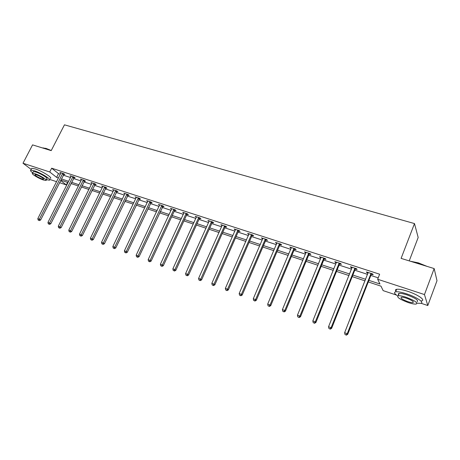 <?xml version="1.0" encoding="UTF-8"?>
<svg xmlns="http://www.w3.org/2000/svg" width="460" height="460" viewBox="0 0 460 460"><rect width="100%" height="100%" fill="white"/><g stroke="black" fill="none" stroke-linecap="round" stroke-linejoin="round"><path stroke-width="0.69" d="M409.233 260.889L418.174 237.486L414.494 223.577L64.457 124.827L51.209 150.627L32.556 144.883L23 163.242L49.726 171.988L56.614 177.359L58.414 177.951M414.494 223.577L401.097 258.388L434.165 268.571L437 280.721L427.8 305.526L420.975 303.249M396.468 295.073L383.14 290.628L380.983 286.149L368.27 281.94M67.614 182.413L66.343 184.943L59.507 182.666M56.528 181.671L49.778 179.423M368.891 280.353L379.948 283.998L377.666 279.255L379.632 274.206L51.658 168.199L58.512 173.621L60.306 174.208M63.29 175.179L70.507 177.531M73.496 178.509L80.885 180.918M83.887 181.895L91.448 184.362M94.467 185.345L102.206 187.87M105.236 188.859L113.16 191.44M116.202 192.429L124.315 195.08M127.374 196.075L135.683 198.783M138.748 199.784L147.263 202.561M150.345 203.561L159.068 206.408M162.156 207.414L171.097 210.329M174.196 211.341L183.356 214.325M186.472 215.343L195.862 218.402M198.984 219.42L208.61 222.559M211.744 223.583L221.617 226.797M224.762 227.827L234.887 231.127M238.044 232.156L248.423 235.537M251.591 236.572L262.24 240.045M265.42 241.08L276.351 244.645M279.536 245.68L290.755 249.337M293.952 250.384L305.463 254.133M308.671 255.179L320.493 259.032M323.708 260.084L335.846 264.04M339.072 265.092L351.538 269.152M354.769 270.21L367.574 274.384M370.817 275.442L378.212 277.851M371.444 274.235L373.135 274.781L372.732 273.976L366.488 271.946L366.902 272.757L368.069 273.136M355.396 269.019L357.046 269.554L356.598 268.738L350.485 266.754L350.951 267.576L352.026 267.921M339.693 263.913L341.308 264.437L340.814 263.614L334.834 261.671L335.346 262.499L336.335 262.821M324.329 258.923L325.91 259.434L325.369 258.601L319.522 256.703L320.074 257.537L320.982 257.83M309.292 254.029L310.834 254.535L310.259 253.696L304.531 251.838L305.124 252.678L305.957 252.948M294.567 249.245L296.079 249.74L295.464 248.894L289.852 247.072L291.249 248.164M280.151 244.559L281.635 245.042L280.974 244.191L275.483 242.408L276.845 243.484M266.035 239.97L267.484 240.442L266.788 239.585L261.412 237.843L262.735 238.901M252.201 235.474L253.621 235.94L252.891 235.077L247.624 233.364L248.917 234.41M238.648 231.069L240.039 231.524L239.275 230.655L234.117 228.982L235.376 230.006M225.365 226.751L226.734 227.194L225.935 226.326L220.875 224.681L222.111 225.693M212.347 222.519L213.687 222.956L212.859 222.082L207.897 220.472L209.105 221.467M199.583 218.373L200.899 218.799L200.037 217.919L195.178 216.344L196.351 217.321M187.065 214.302L188.353 214.722L187.467 213.842L182.701 212.29L183.85 213.256M174.788 210.312L176.053 210.72L175.139 209.84L170.464 208.322L171.586 209.271M162.748 206.396L163.984 206.799L163.047 205.913L158.458 204.424L159.557 205.361M150.932 202.555L152.145 202.952L151.185 202.061L146.682 200.6L147.758 201.526M139.334 198.789L140.53 199.174L139.541 198.283L135.125 196.851L136.171 197.76M127.955 195.086L129.128 195.471L128.116 194.574L123.78 193.165L124.89 193.867M116.782 191.458L117.932 191.831L116.903 190.934L112.642 189.554L113.654 190.423M105.811 187.893L106.944 188.261L105.892 187.364L101.712 186.001L102.706 186.846M95.042 184.391L96.151 184.748L95.082 183.85L90.971 182.517L91.954 183.339M84.462 180.952L85.548 181.303L84.462 180.406L80.425 179.095L81.397 179.889L81.512 179.446M74.071 177.571L75.141 177.922L74.031 177.019L70.069 175.731L71.024 176.502L71.133 176.082M63.859 174.254L64.912 174.593L63.785 173.696L59.892 172.431L60.829 173.178L60.938 172.77M434.165 268.571L424.465 294.561L427.8 305.526M31.199 169.429L23 163.242M51.658 168.199L49.726 171.988M377.666 279.255L424.465 294.561M61.393 178.934L68.603 181.315M71.599 182.304L78.976 184.736M81.984 185.725L89.539 188.22M92.558 189.215L100.291 191.768M103.322 192.763L111.245 195.379M114.287 196.38L122.4 199.053M125.453 200.065L133.762 202.802M136.827 203.814L145.337 206.62M148.419 207.638L157.136 210.513M160.23 211.531L169.165 214.481M172.264 215.504L181.424 218.523M184.535 219.552L193.924 222.646M197.047 223.675L206.672 226.849M209.812 227.884L219.679 231.138M222.824 232.179L232.944 235.514M236.101 236.555L246.485 239.982M249.653 241.028L260.302 244.536M263.482 245.588L274.413 249.193M277.598 250.24L288.817 253.943M292.014 254.995L303.525 258.796M306.734 259.854L318.556 263.752M321.776 264.81L333.908 268.812M337.14 269.876L349.606 273.993M352.843 275.057L365.648 279.283M60.611 180.481L66.343 184.943M365.027 280.864L352.216 276.627M348.979 275.557L336.513 271.429M333.287 270.359L321.149 266.34M317.929 265.276L306.107 261.361M302.898 260.302L291.387 256.49M288.19 255.432L276.972 251.718M273.786 250.66L262.855 247.043M259.676 245.991L249.027 242.466M245.858 241.419L235.474 237.981M232.317 236.934L222.197 233.588M219.052 232.541L209.185 229.275M206.045 228.24L196.426 225.055M193.298 224.02L183.914 220.909M180.797 219.88L171.643 216.85M168.538 215.82L159.603 212.865M156.515 211.841L147.792 208.955M144.716 207.937L136.206 205.12M133.141 204.102L124.832 201.353M121.779 200.341L113.666 197.656M110.624 196.65L102.706 194.028M99.676 193.027L91.937 190.463M88.924 189.468L81.368 186.967M78.361 185.972L70.984 183.528M67.988 182.534L60.777 180.147M58.512 173.621L56.614 177.359M367.137 272.159L366.902 272.757M351.187 266.978L350.951 267.576M335.581 261.918L335.346 262.499M320.309 256.956L320.074 257.537M305.359 252.109L305.124 252.678M290.726 247.353L290.49 247.923M276.397 242.702L276.155 243.259M262.355 238.148L262.119 238.7M248.607 233.686L248.365 234.226M235.129 229.31L234.893 229.85M221.921 225.02L221.685 225.555M208.972 220.823L208.736 221.346M196.282 216.7L196.046 217.223M183.833 212.658L183.597 213.175M171.62 208.696L171.384 209.208M159.643 204.809L159.407 205.309M149.966 201.67L126.264 251.528L124.39 250.832L147.654 201.492M138.345 197.898L114.684 247.221L112.849 246.537L136.12 197.742M371.042 273.424L347.231 333.695L344.62 332.724L368.167 272.492M371.939 273.717L371.111 274.706L347.72 334.316L347.231 333.695L346.07 334.926L345.029 334.535L346.07 334.926M346.265 335.173L347.72 334.316M344.62 332.724L345.029 334.535M410.354 261.234L418.387 262.873L427.041 266.374M425.724 265.966L418.243 263.068L411.211 261.498M416.967 303.186L420.584 303.341C425.074 302.835 416.702 297.074 406.588 293.831C401.505 292.192 397.86 291.525 395.669 291.818C393.645 292.324 394.323 293.693 397.71 295.929M421.527 300.805C426.029 300.265 417.674 294.486 407.56 291.26C402.477 289.633 398.831 288.978 396.635 289.294C395.376 289.553 395.134 290.18 395.91 291.191M398.601 294.791C398.038 294.066 398.21 293.618 399.113 293.445C400.706 293.233 403.334 293.716 406.996 294.9C415.587 298.16 418.939 300.438 417.047 301.737M408.175 302.542C411.855 303.749 414.523 304.261 416.173 304.066C418.054 302.795 414.702 300.524 406.105 297.252C402.442 296.067 399.815 295.573 398.222 295.774C396.399 297.062 399.717 299.316 408.175 302.542M406.485 298.212C404.116 297.447 402.419 297.125 401.39 297.252C400.206 298.08 402.35 299.535 407.819 301.622C410.188 302.398 411.901 302.72 412.959 302.599C414.161 301.777 412.005 300.317 406.485 298.212M42.527 147.953L46.034 148.402L51.267 150.512M50.784 150.5L45.782 148.511L42.544 147.959M46.356 179.676L49.392 180.182C52.227 179.871 41.199 172.96 34.299 170.786L30.837 170.142C30.032 170.418 30.676 171.327 32.769 172.868M50.324 178.353C53.164 178.026 42.159 171.091 35.253 168.929L31.786 168.297L31.481 168.889M33.229 171.988L33.442 171.563L35.949 172.034C40.9 173.598 48.835 178.56 46.805 178.796L46.155 180.061M43.389 179.986L45.943 180.481C47.966 180.262 40.02 175.312 35.069 173.736L32.568 173.259C30.596 173.529 38.519 178.428 43.389 179.986M36.57 174.863L34.954 174.553C35.069 175.582 37.392 177.025 41.935 178.888L43.573 179.204C43.481 178.192 41.147 176.743 36.57 174.863M354.947 268.203L331.096 327.692L328.543 326.744L352.13 267.289M355.885 268.502L355.062 269.479L331.637 328.331L331.096 327.692L329.969 328.917L328.946 328.538L329.969 328.917M330.182 329.17L331.637 328.331M328.543 326.744L328.946 328.538M339.198 263.091L315.318 321.827L312.823 320.902L336.444 262.194M340.176 263.407L339.359 264.373L315.905 322.477L315.318 321.827L314.22 323.046L313.225 322.673L314.22 323.046M314.456 323.305L315.905 322.477M312.823 320.902L313.225 322.673M323.788 258.089L299.891 316.089L297.447 315.18L321.091 257.215M324.806 258.416L324.001 259.371L300.518 316.75L299.891 316.089L298.822 317.302L297.844 316.94L298.822 317.302M299.075 317.561L300.518 316.75M297.447 315.18L297.844 316.94M308.706 253.19L284.797 310.477L282.405 309.591L306.067 252.339M309.764 253.535L308.965 254.478L285.464 311.144L284.797 310.477L283.757 311.679L282.796 311.328L283.757 311.679M284.027 311.949L285.464 311.144M282.405 309.591L282.796 311.328M293.946 248.4L270.026 304.986L267.685 304.117L291.364 247.56M295.032 248.756L294.245 249.688L270.739 305.664L270.026 304.986L269.008 306.182L268.077 305.831L269.008 306.182M269.295 306.452L270.739 305.664M267.685 304.117L268.077 305.831M279.49 243.708L255.57 299.609L253.282 298.759L276.96 242.886M280.611 244.076L279.829 244.996L256.318 300.299L255.57 299.609L254.581 300.8L253.667 300.46L254.581 300.8M254.88 301.076L256.318 300.299M253.282 298.759L253.667 300.46M265.334 239.114L241.414 294.348L239.171 293.514L262.855 238.309M266.489 239.487L265.713 240.402L242.202 295.044L241.414 294.348L240.453 295.527L239.556 295.193L240.453 295.527M240.77 295.809L242.202 295.044M239.171 293.514L239.556 295.193M251.465 234.611L227.556 289.19L225.36 288.374L249.038 233.824M252.655 234.997L251.884 235.905L228.378 289.898L227.556 289.19L226.619 290.369L225.739 290.041L226.619 290.369M226.947 290.651L228.378 289.898M225.36 288.374L225.739 290.041M237.883 230.201L213.98 284.148L211.83 283.348L235.503 229.431M239.096 230.598L238.332 231.495L214.837 284.861L213.98 284.148L213.066 285.315L212.209 284.993L213.066 285.315M213.411 285.597L214.837 284.861M211.83 283.348L212.209 284.993M224.566 225.883L200.686 279.203L198.576 278.415L222.237 225.124M225.814 226.285L225.055 227.171L201.572 279.921L200.686 279.203L199.795 280.364L198.95 280.048L199.795 280.364M200.146 280.652L201.572 279.921M198.576 278.415L198.95 280.048M211.519 221.645L187.657 274.355L185.593 273.591L209.231 220.903M212.79 222.059L212.037 222.933L188.571 275.086L187.657 274.355L186.783 275.511L185.961 275.201L186.783 275.511M187.151 275.805L188.571 275.086M185.593 273.591L185.961 275.201M198.726 217.494L174.886 269.606L172.862 268.853L196.483 216.763M200.019 217.913L199.272 218.782L175.829 270.348L174.886 269.606L174.041 270.756L173.23 270.457L174.041 270.756M174.42 271.049L175.829 270.348M172.862 268.853L173.23 270.457M186.179 213.423L162.368 264.954L160.385 264.218L183.983 212.71M187.49 213.86L186.76 214.711L163.34 265.696L162.368 264.954L161.54 266.093L160.753 265.799L161.54 266.093M161.931 266.392L163.34 265.696M160.385 264.218L160.753 265.799M173.874 209.427L150.098 260.389L148.155 259.664L171.724 208.731M175.191 209.892L174.484 210.714L151.098 261.142L150.098 260.389L149.293 261.527L148.517 261.234L149.293 261.527M149.695 261.826L151.098 261.142M148.155 259.664L148.517 261.234M161.805 205.511L138.063 255.915L136.16 255.208L159.695 204.827M163.133 205.994L139.087 256.668L138.063 255.915L137.275 257.042L136.516 256.76L137.275 257.042M137.689 257.347L139.087 256.668M136.16 255.208L136.516 256.76M151.3 202.17L127.311 252.287L126.264 251.528L125.494 252.649L124.746 252.367L125.494 252.649M125.913 252.954L127.311 252.287M124.39 250.832L124.746 252.367M139.69 198.415L115.753 247.986L114.684 247.221L113.936 248.337L113.2 248.061L113.936 248.337M114.362 248.641L115.753 247.986M112.849 246.537L113.2 248.061M126.943 194.195L103.322 242.995L101.522 242.328L124.947 193.545M128.294 194.735L104.42 243.765L103.322 242.995L102.591 244.105L101.873 243.84L102.591 244.105M103.028 244.415L104.42 243.765M101.522 242.328L101.873 243.84M115.753 190.561L92.178 238.849L90.407 238.194L113.792 189.922M117.11 191.113L93.288 239.625L92.178 238.849L91.459 239.953L90.758 239.689L91.459 239.953M91.908 240.264L93.288 239.625M90.407 238.194L90.758 239.689M104.759 186.996L81.236 234.784L79.499 234.14L102.833 186.369M106.128 187.565L82.369 235.56L81.236 234.784L80.534 235.876L79.844 235.618L80.534 235.876M80.995 236.193L82.369 235.56M79.499 234.14L79.844 235.618M93.966 183.488L70.495 230.788L68.787 230.155L92.08 182.879M95.346 184.075L71.645 231.57L70.495 230.788L69.811 231.88L69.132 231.627L69.811 231.88M70.276 232.191L71.645 231.57M68.787 230.155L69.132 231.627M83.369 180.05L59.944 226.866L58.276 226.245L81.403 179.877M84.755 180.648L61.117 227.654L59.944 226.866L59.282 227.953L58.615 227.7L59.282 227.953M59.748 228.263L61.117 227.654M58.276 226.245L58.615 227.7M72.962 176.669L49.588 223.014L47.949 222.404L71.024 176.502M74.353 177.278L50.778 223.807L49.588 223.014L48.938 224.095L48.283 223.847L48.938 224.095M49.415 224.411L50.778 223.807M47.949 222.404L48.283 223.847M62.732 173.351L39.416 219.23L37.806 218.632L60.823 173.19M64.13 173.972L40.624 220.024L39.416 219.23L38.784 220.305L38.14 220.064L38.784 220.305M39.267 220.622L40.624 220.024M37.806 218.632L38.14 220.064M370.927 273.55L371.329 274.361M370.702 273.895L371.111 274.706M354.827 268.324L355.281 269.14M354.608 268.669L355.062 269.479M339.077 263.212L339.578 264.034M338.865 263.551L339.359 264.373M323.673 258.209L324.214 259.043M323.455 258.543L324.001 259.371M308.591 253.31L309.178 254.15M308.378 253.644L308.965 254.478M293.831 248.521L294.457 249.366M293.618 248.843L294.245 249.688M279.375 243.829L280.042 244.68M279.168 244.151L279.829 244.996M265.224 239.229L265.92 240.085M265.012 239.551L265.713 240.402M251.355 234.726L252.091 235.589M251.148 235.043L251.884 235.905M237.774 230.316L238.539 231.184M237.561 230.627L238.332 231.495M224.457 225.992L225.262 226.866M224.25 226.303L225.055 227.171M211.41 221.755L212.244 222.634M211.203 222.059L212.037 222.933M198.617 217.603L199.479 218.483M198.415 217.908L199.272 218.782M186.076 213.532L186.961 214.412M185.869 213.831L186.76 214.711M173.771 209.536L174.685 210.421M173.57 209.829L174.484 210.714M161.707 205.62L162.644 206.505M161.506 205.907L162.443 206.799M149.862 201.773L150.828 202.664M149.667 202.061L150.633 202.952M138.247 198.001L139.236 198.892M138.046 198.289L139.041 199.18M126.845 194.298L127.857 195.195M126.649 194.58L127.661 195.477M115.65 190.664L116.685 191.561M115.454 190.946L116.489 191.837M104.662 187.093L105.714 187.996M104.466 187.375L105.524 188.272M93.874 183.592L94.944 184.489M93.679 183.868L94.754 184.765M83.271 180.153L84.364 181.05M83.082 180.423L84.174 181.32M72.864 176.772L73.974 177.669M72.674 177.042L73.784 177.939M62.635 173.449L63.762 174.352M62.445 173.719L63.572 174.622M413.281 301.737L412.959 302.599M399.113 293.445L398.222 295.774M395.669 291.818L396.635 289.294M33.442 171.563L32.568 173.259M30.837 170.142L31.786 168.297M43.205 147.844L42.889 147.936"/></g></svg>
